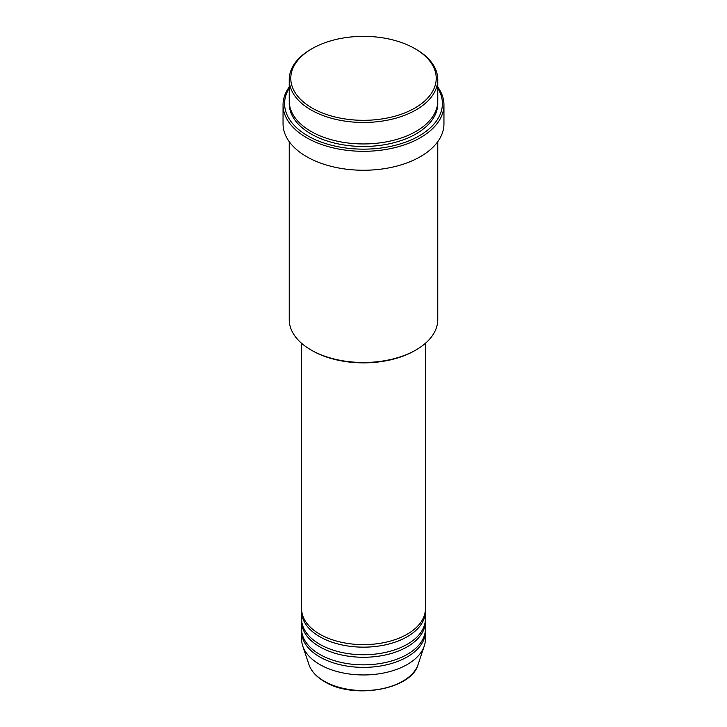 <?xml version="1.0" encoding="UTF-8"?>
<svg xmlns="http://www.w3.org/2000/svg" width="727" height="727" viewBox="0 0 727 727"><rect width="100%" height="100%" fill="white"/><g stroke="black" fill="none" stroke-linecap="round" stroke-linejoin="round"><path stroke-width="1.09" d="M301.614 343.317L301.614 608.908A61.886 35.732 0 0 0 319.744 634.171A61.886 35.732 0 0 0 387.182 641.914A61.886 35.732 0 0 0 425.386 608.908L425.386 343.317M301.65 610.171A61.886 35.732 0 0 0 301.614 611.434A61.886 35.732 0 0 0 319.744 636.698A61.886 35.732 0 0 0 387.182 644.44A61.886 35.732 0 0 0 425.386 611.434A61.886 35.732 0 0 0 425.35 610.171M301.614 611.434L301.614 619.013A61.886 35.732 0 0 0 319.744 644.276A61.886 35.732 0 0 0 387.182 652.019A61.886 35.732 0 0 0 425.386 619.013L425.386 611.434M301.65 620.276A61.886 35.732 0 0 0 301.614 621.54A61.886 35.732 0 0 0 319.744 646.803A61.886 35.732 0 0 0 387.182 654.545A61.886 35.732 0 0 0 425.386 621.54A61.886 35.732 0 0 0 425.35 620.276M301.614 621.54L301.614 629.119A61.886 35.732 0 0 0 319.744 654.382A61.886 35.732 0 0 0 387.182 662.124A61.886 35.732 0 0 0 425.386 629.119L425.386 621.54M301.65 630.382A61.886 35.732 0 0 0 301.614 631.645A61.886 35.732 0 0 0 319.744 656.908A61.886 35.732 0 0 0 387.182 664.651A61.886 35.732 0 0 0 425.386 631.645A61.886 35.732 0 0 0 425.35 630.382M312.083 108.023A72.718 41.984 0 0 0 414.917 108.023A72.718 41.984 0 0 0 414.917 48.645L416.017 49.282A74.263 42.875 180 0 1 437.763 79.597A74.263 42.875 180 0 1 391.917 119.21A74.263 42.875 180 0 1 310.983 109.913A74.263 42.875 180 0 1 289.237 79.597A74.263 42.875 180 0 1 310.983 49.282L312.083 48.645A72.718 41.984 0 0 0 312.083 108.023M416.017 349.932L414.917 350.568A72.718 41.984 180 0 1 312.083 350.568L310.983 349.932A74.263 42.875 0 0 0 416.017 349.932A74.263 42.875 0 0 0 437.763 319.616L437.763 141.674M289.237 88.203A78.907 45.556 0 0 0 307.703 135.813A78.907 45.556 0 0 0 405.748 142.074A78.907 45.556 0 0 0 437.763 88.203M437.763 86.995A80.452 46.446 180 0 1 443.952 104.861A80.452 46.446 180 0 1 394.288 147.772A80.452 46.446 180 0 1 306.612 137.703A80.452 46.446 180 0 1 283.048 104.861A80.452 46.446 180 0 1 289.237 86.995M289.237 79.597L289.237 101.071A74.263 42.875 0 0 0 310.983 131.387A74.263 42.875 0 0 0 391.917 140.684A74.263 42.875 0 0 0 437.763 101.071L437.763 79.597M283.048 104.861L283.048 123.808A80.452 46.446 0 0 0 306.612 156.65A80.452 46.446 0 0 0 394.288 166.719A80.452 46.446 0 0 0 443.952 123.808L443.952 104.861M301.614 631.645L301.614 639.224A61.886 35.732 0 0 0 302.732 645.994A61.886 35.732 0 0 0 319.744 664.487A61.886 35.732 0 0 0 381.639 673.384A61.886 35.732 0 0 0 424.268 645.994A61.886 35.732 0 0 0 425.386 639.224L425.386 631.645M416.017 49.282L414.917 48.645A72.718 41.984 0 0 0 312.083 48.645M289.237 141.674L289.237 319.616A74.263 42.875 0 0 0 310.983 349.932L312.083 350.568M324.215 681.181A55.561 32.079 0 0 0 379.785 689.169A55.561 32.079 0 0 0 418.052 664.578C411.509 689.696 353.313 699.728 324.496 681.581C316.463 676.919 311.283 671.248 308.948 664.578A55.561 32.079 0 0 0 324.215 681.181M437.736 102.334A74.263 42.875 180 0 1 392.925 142.965A74.263 42.875 180 0 1 310.983 133.913A74.263 42.875 180 0 1 289.264 102.334M418.052 664.578L424.268 645.994M308.948 664.578L302.732 645.994"/></g></svg>
